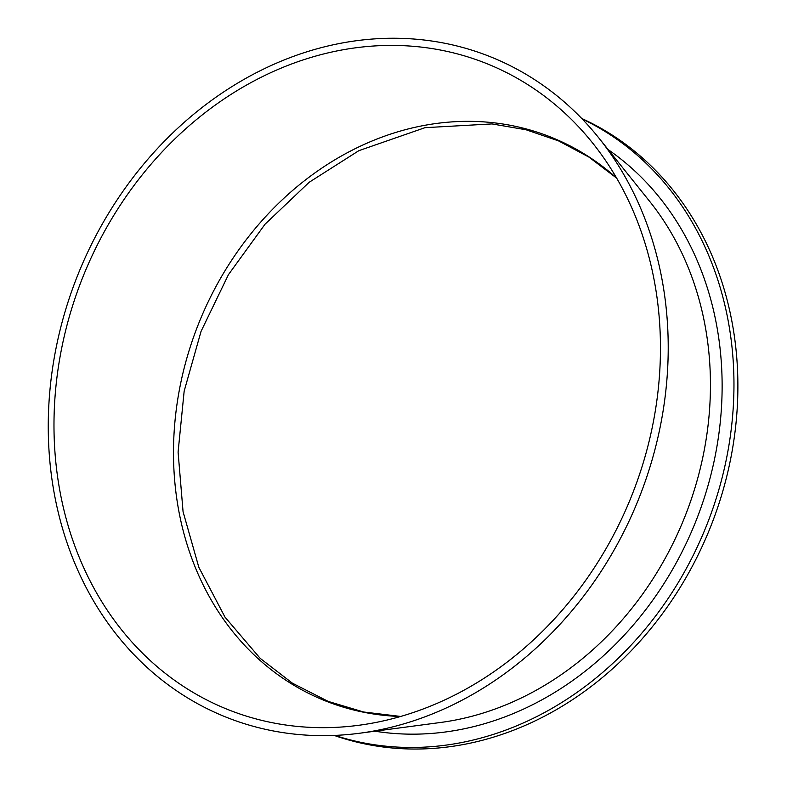<?xml version="1.0" encoding="UTF-8"?>
<svg xmlns="http://www.w3.org/2000/svg" width="787" height="787" viewBox="0 0 787 787"><rect width="100%" height="100%" fill="white"/><g stroke="black" fill="none" stroke-linecap="round" stroke-linejoin="round"><path stroke-width="1.18" d="M582.164 118.945A332.616 282.415 111.9 0 1 706.165 526.513A332.616 282.415 111.9 0 1 334.868 735.402M581.711 118.473A332.616 282.415 111.9 0 1 710.081 528.087A332.616 282.415 111.9 0 1 334.219 735.432M415.339 46.492A347.923 295.41 111.9 0 1 592.493 142.84A347.923 295.41 111.9 0 1 631.39 496.518A347.923 295.41 111.9 0 1 358.852 725.27A347.923 295.41 111.9 0 1 55.316 393.136A347.923 295.41 111.9 0 1 415.339 46.492M417.651 39.35A355.655 301.972 111.9 0 1 598.74 137.843A355.655 301.972 111.9 0 1 638.503 499.371A355.655 301.972 111.9 0 1 359.915 733.199A355.655 301.972 111.9 0 1 49.62 393.697A355.655 301.972 111.9 0 1 417.651 39.35M598.74 137.843L649.629 201.334A311.308 264.324 111.9 0 1 684.434 517.797A311.308 264.324 111.9 0 1 440.572 722.476L359.915 733.199M608.233 149.678A319.04 270.885 111.9 0 1 695.462 522.224A319.04 270.885 111.9 0 1 374.956 731.202M400.553 716.504A303.575 257.762 111.9 0 1 177.213 402.757A303.575 257.762 111.9 0 1 488.806 122.28A303.575 257.762 111.9 0 1 616.575 178M616.664 178.147L588.971 157.125L558.603 140.912L526.08 129.776L491.973 123.923L425.029 127.671L358.852 150.671L309.153 182.289L265.032 224.216L228.456 274.633L201.049 331.366L184.158 391.159L178.088 452.132L183.066 511.698L198.836 567.299L225.003 617.126L260.251 658.414L292.449 683.205L328.277 701.433L363.683 712.009L400.721 716.455"/></g></svg>
